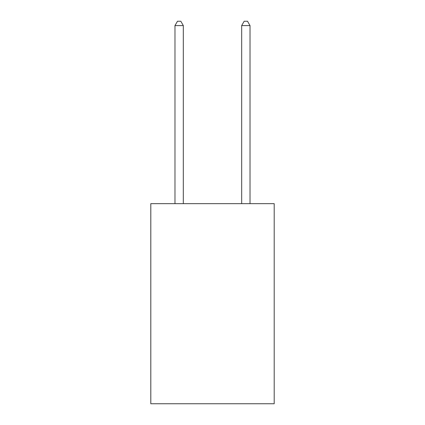 <?xml version="1.0" encoding="UTF-8"?>
<svg xmlns="http://www.w3.org/2000/svg" width="425" height="425" viewBox="0 0 425 425"><rect width="100%" height="100%" fill="white"/><g stroke="black" fill="none" stroke-linecap="round" stroke-linejoin="round"><path stroke-width="0.64" d="M274.194 203.665L274.194 403.75L150.806 403.75L150.806 203.665L274.194 203.665M183.318 203.665L183.318 25.585L174.983 25.585L174.983 203.665M174.983 25.585L177.485 21.25L180.822 21.25L183.318 25.585M250.017 203.665L250.017 25.585L241.682 25.585L241.682 203.665M241.682 25.585L244.178 21.25L247.515 21.25L250.017 25.585"/></g></svg>
